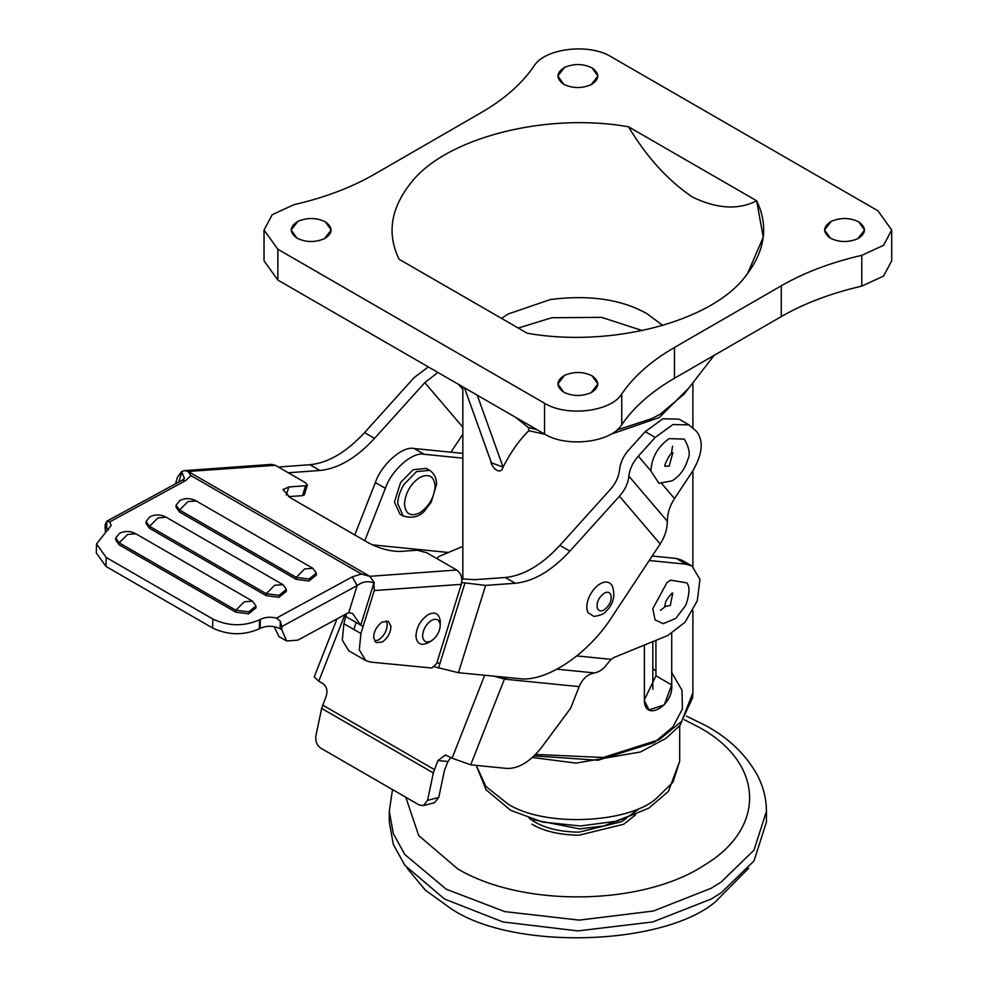 <?xml version="1.0" encoding="UTF-8"?>
<svg xmlns="http://www.w3.org/2000/svg" width="988" height="988" viewBox="0 0 988 988"><rect width="100%" height="100%" fill="white"/><g stroke="black" fill="none" stroke-linecap="round" stroke-linejoin="round"><path stroke-width="1.48" d="M688.994 387.802L659.206 417.615L610.72 434.3L659.206 417.615L688.994 387.802M528.395 427.569L536.953 429.656L528.395 427.569L515.884 417.479L528.395 427.569L528.815 430.719L545.006 434.3L528.815 430.719C519.49 439.746 510.92 451.862 503.077 467.077C501.324 475.117 491.678 469.646 490.456 459.791M644.386 645.065L644.386 700.69C644.806 722.29 673.816 705.481 671.716 684.906L671.716 633.592L671.716 684.906L664.269 704.926L648.968 709.878L644.386 700.69L644.386 645.065M655.933 671.111L652.821 668.505L655.933 671.111M655.933 675.804L655.933 640.348L655.933 675.804L644.386 699.887L655.933 675.804L671.716 684.906M527.197 333.215L399.115 259.264C386.827 234.033 390.593 208.789 410.403 183.546C444.637 138.024 545.697 111.977 628.541 126.81L628.529 126.81C646.646 157.092 667.95 180.495 692.427 197.032L692.724 197.205C717.214 208.925 738.505 210.111 756.623 200.762L763.255 237.145L747.471 273.812L745.323 276.492C711.101 322.014 610.028 348.048 527.184 333.215L527.184 333.215C610.028 348.048 711.101 322.014 745.323 276.492C765.144 251.236 768.911 225.993 756.623 200.762L628.529 126.81C646.646 157.092 667.95 180.495 692.427 197.032L692.724 197.205C717.214 208.925 738.505 210.111 756.623 200.762M652.006 418.529L660.095 414.281L684.029 394.212L660.095 414.281L652.006 418.529L616.883 430.052L652.006 418.529M297.018 238.194C305.823 242.455 314.974 242.616 324.459 238.676L331.215 230.019L325.348 221.831C316.543 217.582 307.392 217.422 297.907 221.349L291.139 230.019L297.018 238.194C305.823 242.455 314.974 242.616 324.459 238.676C332.944 233.279 333.252 227.66 325.348 221.831C316.543 217.582 307.392 217.422 297.907 221.349C289.41 226.758 289.113 232.365 297.018 238.194M563.703 84.227C572.509 88.488 581.66 88.648 591.145 84.709L597.901 76.051L592.034 67.863C583.216 63.603 574.077 63.442 564.593 67.382L557.825 76.051L563.703 84.227C572.509 88.488 581.66 88.648 591.145 84.709C599.63 79.299 599.926 73.692 592.034 67.863C583.216 63.603 574.077 63.442 564.593 67.382C556.096 72.791 555.799 78.398 563.703 84.227M563.703 392.162C572.509 396.423 581.66 396.583 591.145 392.644L597.901 383.986L592.034 375.798C583.216 371.55 574.077 371.389 564.593 375.317L557.825 383.986L563.703 392.162C572.509 396.423 581.66 396.583 591.145 392.644C599.63 387.247 599.926 381.627 592.034 375.798C583.216 371.55 574.077 371.389 564.593 375.317C556.096 380.726 555.799 386.333 563.703 392.162M830.389 238.194C839.195 242.455 848.346 242.616 857.831 238.676L864.586 230.019L858.72 221.831C849.902 217.582 840.763 217.422 831.279 221.349L824.511 230.019L830.389 238.194C839.195 242.455 848.346 242.616 857.831 238.676C866.315 233.279 866.612 227.66 858.72 221.831C849.902 217.582 840.763 217.422 831.279 221.349C822.782 226.758 822.485 232.365 830.389 238.194M674.471 347.455L781.286 285.791C804.491 272.453 831.328 262.302 861.783 255.349L883.507 245.345L891.695 230.019L877.887 210.765L611.202 56.798C589.07 42.904 544.647 48.251 533.989 66.097C521.936 83.684 504.362 99.171 481.267 112.57L374.452 174.246C351.234 187.584 324.397 197.724 293.942 204.677L272.231 214.68L264.043 230.019L277.85 249.26L544.536 403.228C566.655 417.121 611.078 411.774 621.748 393.94C633.79 376.354 651.364 360.855 674.471 347.455L674.471 378.256L781.286 316.58L781.286 285.791M399.115 259.276C386.827 234.033 390.593 208.789 410.403 183.546C444.637 138.024 545.697 111.977 628.541 126.81M891.695 230.019L891.695 260.807L883.507 276.134L861.783 286.137C831.328 293.103 804.491 303.242 781.286 316.58M264.031 230.019L264.031 260.807L277.85 280.061L544.536 434.028C566.655 447.922 611.078 442.575 621.748 424.729L621.748 393.94M674.471 378.256C651.364 391.656 633.79 407.142 621.748 424.729M671.716 672.445L682.004 690.266L682.399 709.051L672.877 727.007L654.352 742.433L597.95 760.254L534.113 755.882M528.815 430.719C519.49 439.746 510.92 451.862 503.077 467.077L491.419 462.804L464.471 387.802M462.841 546.364L438.993 556.491L436.696 558.455M354.778 534.94L375.366 482.564C381.368 464.397 402.696 445.662 414.145 448.515L462.841 453.393M364.782 540.72L385.369 488.331C391.372 470.165 412.7 451.442 424.148 454.282L462.841 458.16M665.171 606.694L660.54 610.325M665.122 606.41L670.284 605.446L672.766 593.158M670.543 580.104L686.808 582.883C689.982 586.576 689.636 594.023 685.795 605.261L675.854 618.352L663.244 623.7L655.056 619.871L652.809 608.67L666.974 582.574L670.543 580.104M484.676 675.261L452.096 758.191L445.502 754.993L437.894 760.525L433.324 772.912L427.569 800.354L423.272 805.64L419.134 804.948L320.791 748.175C316.876 745.323 315.246 741.222 315.888 735.887L321.656 708.433L326.213 696.046C327.831 690.624 326.732 686.475 322.915 683.61L318.754 681.201L314.221 676.891L337.019 618.859M436.906 662.738L439.388 663.269M423.272 805.64L434.461 802.738L438.758 797.452L444.402 770.554L447.947 761.526L450.861 757.475M506.646 677.398L505.831 679.287L579.141 686.635L570.669 708.198L542.054 746.805C530.457 761.637 518.651 768.849 506.659 768.429L470.72 764.823L504.695 678.373L505.992 677.336M452.096 758.191L470.72 764.823M499.372 676.694L502.892 678.719L494.185 676.187M502.892 678.719L504.695 678.373M579.141 686.635C582.451 678.867 587.514 674.298 594.344 672.914C599.173 672.075 603.26 669.345 606.595 664.726L611.127 659.354L613.956 657.502L667.876 635.469L685.067 622.193L697.293 600.79L699.949 579.363L692.008 566.025L682.016 560.245L676.323 558.455L686.314 564.234L692.008 566.025M505.831 679.287L506.572 677.385M649.227 560.505L686.314 564.234M652.191 556.034L676.323 558.455M429.669 470.337L426.334 468.411L413.132 469.72L400.523 482.663L394.459 502.052L399.93 514.143L403.265 516.069C413.07 518.762 420.579 516.526 425.791 509.376L431.225 502.102L436.511 484.626C436.758 478.488 434.473 473.721 429.669 470.337L416.467 471.647L403.857 484.589C399.819 491.579 397.806 497.952 397.794 503.707L403.265 516.069M612.276 585.859L612.449 586.168C615.475 596.11 613.239 604.594 605.743 611.609C604.434 613.746 600.543 615.363 594.084 616.463L588.008 612.634C586.193 608.917 586.415 604.063 588.65 598.061C591.614 591.318 595.443 586.576 600.148 583.846C605.434 580.895 609.473 581.562 612.276 585.859M386.296 620.822L387.247 624.12C387.074 630.603 384.184 635.864 378.614 639.891L374.6 641.076M440.228 624.935L440.228 620.859C439.08 613.437 435.029 611.374 428.076 614.672C420.357 620.217 416.306 627.528 415.936 636.593C417.084 644.015 421.123 646.078 428.076 642.78L431.41 640.854C426.371 643.25 423.432 641.755 422.592 636.358C422.864 629.776 425.803 624.478 431.41 620.452C436.461 618.056 439.401 619.55 440.228 624.935C439.956 631.517 437.017 636.828 431.41 640.854M373.637 637.779C373.81 631.295 376.7 626.034 382.27 621.995L388.408 621.39L390.915 626.231C390.729 632.715 387.852 637.976 382.27 642.015L376.144 642.62L373.637 637.779M672.544 446.218L671.531 452.813M665.122 466.299L669.209 466.077L672.766 453.035M684.314 439.104L669.209 438.647C657.872 446.514 651.771 457.259 650.87 470.881L658.934 483.28L672.013 480.872C679.781 476.13 685.067 468.93 687.87 459.284C690.501 454.542 689.315 447.823 684.314 439.104M450.923 452.208L462.841 434.189M462.841 427.211L424.803 382.652L374.551 438.363C356.421 457.987 338.205 468.695 319.927 470.486L289.57 472.659L289.348 473.388M428.286 366.919L414.096 377.651L364.56 432.596C346.418 452.208 328.214 462.915 309.936 464.718L278.344 467.04M288.298 472.783L289.57 472.659M424.803 382.652L437.919 372.464M115.732 538.04L115.695 539.979L119.14 544.796L235.823 612.165L235.873 610.226L244.295 601.791L252.533 601.161L255.978 605.977L248.643 611.881L235.873 610.226L119.19 542.857L115.732 538.04L119.4 533.397M252.607 601.198L135.85 533.792L127.613 534.422L119.19 542.857L119.14 544.796M286.347 589.453L286.298 591.404L278.949 597.308L266.192 595.653L266.229 593.702L149.559 526.332L146.101 521.503L149.707 516.897C155.252 514.205 160.748 514.316 166.182 517.243L282.976 584.674L274.664 585.267L266.229 593.702L278.999 595.356L286.347 589.453L282.976 584.674M650.87 470.881L638.322 456.172C632.777 462.433 629.628 469.102 628.887 476.191C628.146 483.28 625.009 489.949 619.451 496.211L569.903 551.143C551.761 570.768 533.557 581.475 515.279 583.266L505.276 577.498L474.919 579.672L461.828 578.931M505.276 577.498C523.554 575.695 541.77 564.988 559.9 545.376L610.152 489.653C615.709 483.391 618.846 476.722 619.587 469.633C620.303 462.742 623.305 456.234 628.603 450.083L645.238 431.645L662.874 418.789L679.003 419.122L688.994 424.902L696.565 431.435C703.851 440.846 702.579 454.023 692.736 470.98L674.508 498.57L661.627 483.465M434.609 666.838L458.457 672.705L518.28 678.534C545.327 683.066 588.712 654.192 612.795 615.635L660.182 543.943C664.887 536.694 667.283 529.136 667.345 521.256C667.406 513.389 669.802 505.819 674.508 498.57M281.778 629.739L280.073 628.664C273.404 625.565 266.76 625.453 260.116 628.368L260.338 619.39C265.13 617.068 270.49 616.636 276.43 618.105L280.296 621.205L281.864 626.54L281.778 629.739L286.656 641.014L297.968 640.113L347.183 613.338L348.715 612.708L352.506 613.437L360.768 625.132L363.102 626.478L360.904 633.53L359.299 649.943L365.77 660.589L348.776 650.771L342.293 640.125L343.898 623.724L346.467 613.721M288.533 496.643L302.538 495.643L305.613 485.75L288.829 486.961L282.988 489.579L290.225 497.668L368.561 542.906C379.59 548.636 390.235 551.477 400.498 551.428L417.294 550.23L426.878 552.786L456.703 570.014L369.697 576.325L361.386 574.016L190.919 475.586L185.633 480.6L109.754 521.874L111.138 525.431L96.528 543.956L106.198 557.454L105.975 566.433L96.305 552.934L96.528 543.956M305.613 485.75L307.367 484.972L304.292 494.852L302.538 495.643M307.367 484.972L305.193 482.539L275.368 465.311L188.091 471.474L190.919 475.586M638.322 456.172L655.242 437.412L672.877 424.556L688.994 424.902M260.116 628.368L259.301 628.8C243.752 635.605 228.203 635.346 212.642 628.022L105.975 566.433M108.532 529.852L106.766 528.691L106.803 521.207L182.101 480.242L185.633 480.6M212.642 628.022L212.865 619.044L106.198 557.454M286.656 641.014L278.987 636.581L274.121 626.602M365.77 660.589L370.5 662.071L431.917 668.049L436.659 663.528L461.297 584.328C462.668 578.079 461.137 573.312 456.703 570.014M182.113 480.242L184.423 478.353L181.668 471.498L177.593 477.006L175.456 483.848M181.668 471.498L184.694 470.597L271.515 464.385L275.368 465.311M109.754 521.874L106.951 521.133L105.185 524.529L105.099 527.728L106.766 528.691M105.407 531.729L105.099 527.728M266.192 595.653L149.509 528.284L149.559 526.332L157.981 517.897L166.219 517.267M184.694 470.597L188.091 471.474M316.333 573.139L312.887 568.322L304.65 568.94L296.227 577.375L296.178 579.339L308.948 580.993L316.284 575.09L316.333 573.139L308.985 579.042L296.227 577.375L179.544 510.018L176.086 505.189L179.804 500.533M296.178 579.339L179.495 511.969L176.037 507.14L176.086 505.189M146.101 521.503L146.051 523.455L149.509 528.284M281.864 626.54L357.162 585.575C362.46 581.623 368.042 580.734 373.909 582.895L374.279 590.552L363.102 626.478M515.279 583.266L485.614 585.39L461.717 582.525M374.353 582.747L369.697 576.325M348.715 612.708L357.162 585.575L352.308 576.831L276.43 618.105M235.823 612.165L248.593 613.832L255.941 607.929L255.978 605.977M260.338 619.39L259.523 619.822L259.301 628.8M212.865 619.044C228.426 626.367 243.974 626.627 259.523 619.822M312.961 568.359L196.204 500.953L187.967 501.583L179.544 510.018L179.495 511.969M766.441 811.259L766.441 822.041L754.029 860.881L721.265 892.744L711.212 899.018L652.759 921.952L577.869 930.906L502.966 921.952L444.526 899.018L404.808 865.278L393.298 844.345L389.297 822.041L389.297 811.259L393.298 833.563L404.808 854.497L446.206 889.2L504.806 911.628L579.252 920.124L653.377 911.022L711.212 888.249L721.265 881.963L754.029 850.1L766.441 811.259C766.367 799.033 763.502 787.325 757.845 776.136C746.57 755.252 729.329 738.456 706.099 725.76L686.524 716.152M748.632 868.23L715.164 902.056C662.343 946.282 511.475 950.789 450.195 908.071L425.42 890.225L407.105 868.23M679.695 725.847L679.695 761.217L672.989 782.187L655.303 799.403C626.046 823.745 543.19 827.08 507.696 803.824L485.837 786.386L476.29 765.391M535.558 754.449L603.273 757.475L659.206 739.654L681.646 721.339L692.539 697.911L692.897 692.699L680.152 725.303L665.912 738.382L640.434 751.992L576.115 763.094L532.396 757.487M642.41 330.61L601.717 317.383L551.884 317.728L518.255 328.053M501.472 318.371L508.45 313.875L550.477 299.525C589.552 294.572 621.823 299.364 647.276 313.875L662.713 325.447M861.783 286.137L861.783 255.349M277.85 280.061L277.85 249.26M544.536 434.028L544.536 403.228M477.241 395.175L503.077 467.077M372.278 544.845L447.984 552.428M424.148 454.282L414.145 448.515M385.369 488.331L375.366 482.564M437.894 760.525L447.947 761.526M438.758 797.452L427.569 800.354M433.324 772.912L321.656 708.433M434.337 769.553L322.668 705.074M344.948 614.548L318.754 681.201M594.344 672.914L557.109 669.185M611.127 659.354L576.881 655.921M419.801 477.414C410.65 483.774 405.537 492.555 404.463 503.757C405.339 514.032 410.452 517.057 419.801 512.834C428.94 506.474 434.053 497.693 435.128 486.491C434.251 476.228 429.15 473.203 419.801 477.414M604.137 593.22C598.259 597.938 596.073 603.137 597.567 608.806C599.086 611.14 601.272 611.498 604.137 609.905C610.028 605.175 612.214 599.975 610.72 594.307C609.201 591.973 607.003 591.614 604.137 593.22M458.568 384.394L462.841 389.396M252.496 601.136L135.85 533.792M619.451 496.211L660.182 543.943M628.887 476.191L667.345 521.256M288.829 486.961L286.31 495.05M178.779 482.045L181.891 472.042M309.936 464.718L319.927 470.486M364.56 432.596L374.551 438.363M188.338 471.548L369.685 576.239M179.693 500.583C185.25 497.89 190.733 498.001 196.167 500.928L196.204 500.953M360.904 633.53L353.902 629.492L356.1 622.44L360.768 625.132L373.909 582.895M569.903 551.143L559.9 545.376M655.242 437.412L645.238 431.645M353.902 629.492L343.898 623.724M346.096 616.66L356.1 622.44M458.457 672.705L485.614 585.39M438.499 668.049L464.903 583.204M280.296 621.205L280.11 628.776M374.279 590.552L461.297 584.328M361.386 574.016L352.308 576.831M626.528 818.36L621.341 821.757L579.03 832.155C560.517 831.884 545.635 828.426 534.385 821.757L529.21 818.36M635.445 814.976L623.7 824.251L579.091 835.206C559.566 834.922 543.882 831.266 532.026 824.251M684.326 719.733L699.541 727.539C764.181 763.094 766.589 827.821 704.654 864.957C643.052 905.873 523.171 907.799 457.728 868.909L418.714 835.564L405.796 797.254M679.695 761.217L668.444 791.376L648.807 808.159L617.031 821.164L580.376 825.968L542.461 822.078L510.635 810.296L486.059 789.795L476.241 765.379M692.897 382.764L692.897 428.026M692.897 470.745L692.897 566.581M692.897 610.72L692.897 692.699M462.841 579.079L462.841 386.864M714.126 355.359L684.029 394.212M637.902 809.666L629.319 815.903L604.026 825.931L579.66 828.895L533.668 819.781M652.821 689.315L652.821 641.62M672.272 592.998L671.111 594.22C662.491 603.619 665.937 606.187 665.183 606.731L664.739 606.052M664.739 465.941L665.295 463.841C668.604 456.444 670.938 452.924 672.309 453.27L673.075 452.936L672.272 452.887M119.35 533.434C124.896 530.729 130.379 530.84 135.813 533.767M282.852 584.612L166.182 517.243M312.85 568.298L196.167 500.928M392.508 789.585L389.297 811.259"/></g></svg>
